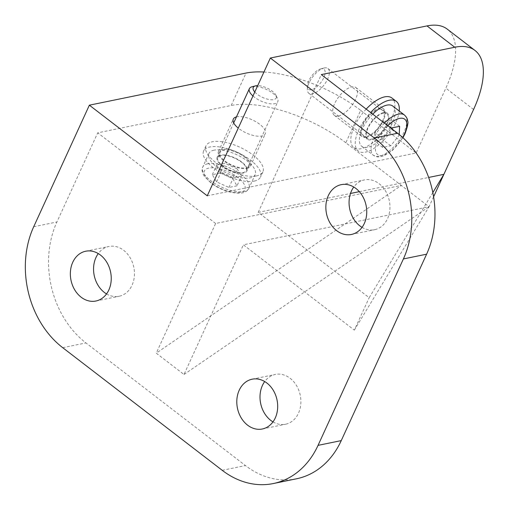 <?xml version="1.0" encoding="UTF-8"?>
<svg xmlns="http://www.w3.org/2000/svg" width="509" height="509" viewBox="0 0 509 509"><rect width="100%" height="100%" fill="white"/><g stroke="black" fill="none" stroke-linecap="round" stroke-linejoin="round"><path stroke-width="0.38" stroke-dasharray="2.54 1.91" d="M383.22 113.233A15.639 6.973 127.6 0 0 369.661 124.998A15.639 6.973 127.6 0 0 367.752 138.601A15.639 6.973 127.6 0 0 382.813 130.457A15.639 6.973 127.6 0 0 386.815 113.806A15.639 6.973 127.6 0 0 383.22 113.233M324.316 67.951A15.639 6.973 127.6 0 0 323.889 68.053A15.639 6.973 127.6 0 0 312.85 76.668A15.639 6.973 127.6 0 0 307.36 89.546A15.639 6.973 127.6 0 0 308.848 93.319A15.639 6.973 127.6 0 0 323.909 85.168A15.639 6.973 127.6 0 0 327.911 68.518A15.639 6.973 127.6 0 0 324.316 67.951M390.874 128.822L391.306 119.92L383.264 121.568L374.789 132.117L374.357 141.018L382.399 139.371L390.874 128.822L399.196 135.216L390.721 145.771L382.679 147.419L383.112 138.518L391.249 128.383M399.228 134.548L399.196 135.216M399.629 126.315L391.306 119.92M391.586 127.963L383.264 121.568M383.112 138.518L374.789 132.117M382.679 147.419L374.357 141.018M390.721 145.771L382.399 139.371M372.76 114.162A25.412 11.338 127.6 0 0 361.791 146.35A25.412 11.338 127.6 0 0 386.267 133.11A25.412 11.338 127.6 0 0 392.77 106.057M321.052 68.798A12.642 5.637 127.6 0 0 320.702 68.88A12.642 5.637 127.6 0 0 311.782 75.847A12.642 5.637 127.6 0 0 307.347 86.256A12.642 5.637 127.6 0 0 320.543 82.948A12.642 5.637 127.6 0 0 321.052 68.798M220.976 155.5A15.639 6.413 24.6 0 0 217.852 157.516A15.639 6.413 24.6 0 0 229.4 169.86A15.639 6.413 24.6 0 0 246.292 170.54A15.639 6.413 24.6 0 0 238.25 160.03A15.639 6.413 24.6 0 0 220.976 155.5M252.967 95.991A15.639 6.413 24.6 0 0 267.594 103.327A15.639 6.413 24.6 0 0 277.806 101.705A15.639 6.413 24.6 0 0 277.488 98.383A15.639 6.413 24.6 0 0 266.576 89.508A15.639 6.413 24.6 0 0 252.489 86.657A15.639 6.413 24.6 0 0 252.089 86.753M237.143 168.867L224.8 163.294L216.758 164.941L221.059 172.163L233.402 177.736L241.444 176.089L237.143 168.867L232.689 178.589L236.99 185.817L241.444 176.089M236.99 185.817L228.948 187.465L216.611 181.885L212.304 174.663L220.346 173.015L224.8 163.294M220.346 173.015L232.689 178.589M212.304 174.663L216.758 164.941M216.611 181.885L221.059 172.163M228.948 187.465L233.402 177.736M214.041 150.168A25.412 10.422 24.6 0 0 208.964 153.451A25.412 10.422 24.6 0 0 227.733 173.505A25.412 10.422 24.6 0 0 255.174 174.606A25.412 10.422 24.6 0 0 242.112 157.535A25.412 10.422 24.6 0 0 214.041 150.168M254.793 92.008A12.642 5.185 24.6 0 0 269.477 99.573A12.642 5.185 24.6 0 0 275.961 95.285A12.642 5.185 24.6 0 0 257.707 85.639M246.095 167.798A16.422 6.738 24.6 0 0 249.378 165.679A16.422 6.738 24.6 0 0 237.251 152.719A16.422 6.738 24.6 0 0 219.513 152.006A16.422 6.738 24.6 0 0 227.956 163.039A16.422 6.738 24.6 0 0 246.095 167.798M243.722 172.99A16.422 6.738 -155.4 0 1 225.582 168.224A16.422 6.738 -155.4 0 1 217.139 157.192A16.422 6.738 -155.4 0 1 234.872 157.905A16.422 6.738 -155.4 0 1 246.999 170.865A16.422 6.738 -155.4 0 1 243.722 172.99M254.265 181.089A31.278 12.827 24.6 0 0 260.506 177.049A31.278 12.827 24.6 0 0 237.41 152.363A31.278 12.827 24.6 0 0 203.632 151.008A31.278 12.827 24.6 0 0 219.716 172.023A31.278 12.827 24.6 0 0 254.265 181.089M256.638 175.904A31.278 12.827 -155.4 0 1 222.089 166.837A31.278 12.827 -155.4 0 1 206.005 145.822A31.278 12.827 -155.4 0 1 239.784 147.177A31.278 12.827 -155.4 0 1 262.886 171.864A31.278 12.827 -155.4 0 1 256.638 175.904M379.078 109.174A16.422 7.323 -52.4 0 1 382.851 109.772A16.422 7.323 -52.4 0 1 378.651 127.256A16.422 7.323 -52.4 0 1 362.834 135.808A16.422 7.323 -52.4 0 1 364.838 121.524A16.422 7.323 -52.4 0 1 379.078 109.174M383.519 112.584A16.422 7.323 127.6 0 0 369.279 124.934A16.422 7.323 127.6 0 0 367.275 139.224A16.422 7.323 127.6 0 0 383.092 130.667A16.422 7.323 127.6 0 0 387.292 113.183A16.422 7.323 127.6 0 0 383.519 112.584M399.221 111.013A31.278 13.953 -52.4 0 1 381.973 141.89A31.278 13.953 -52.4 0 1 358.221 151.001A31.278 13.953 -52.4 0 1 370.622 112.521M366.181 109.111A31.278 13.953 127.6 0 0 353.78 147.585A31.278 13.953 127.6 0 0 383.907 131.297A31.278 13.953 127.6 0 0 391.911 97.995M432.828 192.593L369.178 297.701L258.216 212.387L350.485 193.471M354.334 330.118L429.049 206.749L243.372 244.81L354.334 330.118L369.178 297.701M433.592 196.818L429.049 206.749L401.308 185.422L156.257 353.163L183.997 374.49L243.372 244.81M359.329 191.658L428.648 177.45M258.216 212.387L321.294 74.6M366.162 137.379A17.592 7.845 -52.4 0 1 362.122 136.736A17.592 7.845 -52.4 0 1 366.62 118.005A17.592 7.845 -52.4 0 1 383.57 108.843A17.592 7.845 -52.4 0 1 381.419 124.151A17.592 7.845 -52.4 0 1 366.162 137.379M183.997 374.49L429.049 206.749M263.942 72.023A87.968 36.082 -155.4 0 1 360.665 110.345L345.827 142.762L401.308 185.422L215.631 223.483L156.257 353.163M215.631 223.483L97.728 132.836L231.188 105.484L246.025 73.061M345.827 142.762A87.968 36.082 24.6 0 0 231.188 105.484M246.929 168.441A17.592 7.215 24.6 0 0 250.441 166.169A17.592 7.215 24.6 0 0 237.448 152.28A17.592 7.215 24.6 0 0 218.45 151.517A17.592 7.215 24.6 0 0 227.498 163.338A17.592 7.215 24.6 0 0 246.929 168.441M296.505 478.791A87.968 69.975 78.4 0 1 245.44 465.563L85.932 342.926A87.968 69.975 78.4 0 1 56.913 221.994L97.728 132.836M106.534 293.922A25.412 20.214 -101.6 0 0 119.106 296.263A25.412 20.214 -101.6 0 0 133.81 267.308A25.412 20.214 -101.6 0 0 108.901 246.471A25.412 20.214 -101.6 0 0 98.262 253.577M272.983 421.885A25.412 20.214 -101.6 0 0 285.555 424.232A25.412 20.214 -101.6 0 0 300.253 395.277A25.412 20.214 -101.6 0 0 275.35 374.439A25.412 20.214 -101.6 0 0 264.712 381.54M362.039 227.364A25.412 20.214 -101.6 0 0 374.611 229.705A25.412 20.214 -101.6 0 0 389.315 200.75A25.412 20.214 -101.6 0 0 364.406 179.919A25.412 20.214 -101.6 0 0 353.768 187.019M338.421 116.052A17.592 7.845 127.6 0 0 353.679 102.824A17.592 7.845 127.6 0 0 355.829 87.516A17.592 7.845 127.6 0 0 338.879 96.678A17.592 7.845 127.6 0 0 334.381 115.409A17.592 7.845 127.6 0 0 338.421 116.052M236.443 116.905A17.592 7.215 -155.4 0 1 255.976 121.772A17.592 7.215 -155.4 0 1 265.284 133.746A17.592 7.215 -155.4 0 1 261.772 136.018A17.592 7.215 -155.4 0 1 238.263 128.103M207.265 195.819L416.152 152.999L445.839 88.159A87.968 39.238 127.6 0 0 447.233 29.121M360.665 110.345L416.152 152.999M384.41 123.121A25.412 11.338 127.6 0 0 373.447 155.309A25.412 11.338 127.6 0 0 404.019 132.066A25.412 11.338 127.6 0 0 404.426 115.015M387.782 125.717A22.288 9.938 127.6 0 0 377.519 154.494A22.288 9.938 127.6 0 0 402.664 137.494M207.806 163.783A25.412 10.422 24.6 0 0 202.728 167.067A25.412 10.422 24.6 0 0 221.498 187.121A25.412 10.422 24.6 0 0 248.946 188.228A25.412 10.422 24.6 0 0 240.922 174.555A25.412 10.422 24.6 0 0 207.806 163.783M237.881 177.526A22.288 9.143 24.6 0 0 204.338 171.069A22.288 9.143 24.6 0 0 231.729 192.122A22.288 9.143 24.6 0 0 237.881 177.526M33.702 226.753L56.913 221.994M62.722 347.685L85.932 342.926M222.229 470.322L245.44 465.563M473.58 109.486L445.839 88.159M308.848 93.319L367.752 138.601M327.911 68.518L386.815 113.806M361.791 146.35L373.447 155.309L377.328 156.88L378.995 156.963L383.557 155.989L392.414 150.46L402.924 137.742M307.347 86.256L307.36 89.546M320.702 68.88L323.889 68.053M246.292 170.54L277.806 101.705M217.852 157.516L233.695 122.917M208.964 153.451L202.728 167.067C201.469 169.325 201.965 172.373 204.217 176.203L211.197 183.215C216.433 187.051 222.28 189.895 228.738 191.753C244.517 195.392 247.1 191.187 248.946 188.228L255.174 174.606M275.961 95.285L277.488 98.383M219.513 152.006L217.139 157.192M249.378 165.679L246.999 170.865M206.005 145.822L203.632 151.008M262.886 171.864L260.506 177.049M362.834 135.808L367.275 139.224M382.851 109.772L387.292 113.183M353.78 147.585L358.221 151.001M334.381 115.409L362.122 136.736M355.829 87.516L383.57 108.843M250.441 166.169L265.284 133.746M218.45 151.517L233.294 119.1M351.401 234.464L374.611 229.705M341.195 184.672L364.406 179.919M95.896 301.023L119.106 296.263M85.69 251.23L108.901 246.471M262.345 428.985L285.555 424.232M252.14 379.199L275.35 374.439"/><path stroke-width="0.76" d="M391.249 128.383L391.586 127.963L399.629 126.315L399.228 134.548M402.924 137.742L405.005 133.752C407.626 126.48 408.504 122.23 407.639 120.996C407.531 118.928 406.462 116.936 404.426 115.015L392.77 106.057A25.412 11.338 127.6 0 0 386.929 105.128A25.412 11.338 127.6 0 0 372.76 114.162M257.707 85.639A12.642 5.185 24.6 0 0 255.76 85.811A12.642 5.185 24.6 0 0 255.429 85.887L252.089 86.753A15.639 6.413 24.6 0 0 249.365 88.681A15.639 6.413 24.6 0 0 252.967 95.991M255.429 85.887A12.642 5.185 24.6 0 0 254.793 92.008M370.622 112.521A31.278 13.953 -52.4 0 1 389.156 100.267A31.278 13.953 -52.4 0 1 396.346 101.406A31.278 13.953 -52.4 0 1 399.221 111.013M396.346 101.406L391.911 97.995A31.278 13.953 127.6 0 0 384.721 96.856A31.278 13.953 127.6 0 0 366.181 109.111M428.648 177.45L443.893 174.326L432.828 192.593M374.376 138.009L270.343 58.032L207.265 195.819L89.361 105.178L33.702 226.753A87.968 69.975 78.4 0 0 62.722 347.685L222.229 470.322A87.968 69.975 78.4 0 0 273.295 483.55A87.968 69.975 78.4 0 0 318.049 445.362L403.395 258.941A87.968 69.975 78.4 0 0 374.376 138.009L397.586 133.25L321.294 74.6L454.753 47.248A87.968 39.238 -52.4 0 1 474.973 50.448A87.968 39.238 -52.4 0 1 473.58 109.486L433.592 196.818M350.485 193.471L359.329 191.658M397.586 133.25A87.968 69.975 78.4 0 1 426.606 254.188L341.259 440.603A87.968 69.975 78.4 0 1 296.505 478.791L273.295 483.55M98.262 253.577A25.412 20.214 -101.6 0 0 104.358 292.44A25.412 20.214 -101.6 0 0 106.534 293.922M264.712 381.54A25.412 20.214 -101.6 0 0 270.801 420.409A25.412 20.214 -101.6 0 0 272.983 421.885M353.768 187.019A25.412 20.214 -101.6 0 0 359.863 225.888A25.412 20.214 -101.6 0 0 362.039 227.364M238.263 128.103A17.592 7.215 -155.4 0 1 233.294 119.1A17.592 7.215 -155.4 0 1 236.443 116.905M336.653 230.641A25.412 20.214 -101.6 0 0 351.401 234.464A25.412 20.214 -101.6 0 0 366.105 205.509A25.412 20.214 -101.6 0 0 341.195 184.672A25.412 20.214 -101.6 0 0 325.995 204.306A25.412 20.214 -101.6 0 0 336.653 230.641M81.147 297.199A25.412 20.214 -101.6 0 0 95.896 301.023A25.412 20.214 -101.6 0 0 110.599 272.067A25.412 20.214 -101.6 0 0 85.69 251.23A25.412 20.214 -101.6 0 0 70.49 270.864A25.412 20.214 -101.6 0 0 81.147 297.199M247.59 425.168A25.412 20.214 -101.6 0 0 262.345 428.985A25.412 20.214 -101.6 0 0 277.042 400.029A25.412 20.214 -101.6 0 0 252.14 379.199A25.412 20.214 -101.6 0 0 236.939 398.833A25.412 20.214 -101.6 0 0 247.59 425.168M89.361 105.178L246.025 73.061A87.968 36.082 -155.4 0 1 263.942 72.023M474.973 50.448L447.233 29.121A87.968 39.238 127.6 0 0 427.013 25.914L454.753 47.248M270.343 58.032L427.013 25.914M404.426 115.015A25.412 11.338 127.6 0 0 398.585 114.086A25.412 11.338 127.6 0 0 384.41 123.121M402.664 137.494A22.288 9.938 127.6 0 0 404.381 134.153A22.288 9.938 127.6 0 0 404.031 118.756A22.288 9.938 127.6 0 0 387.782 125.717M318.049 445.362L341.259 440.603M403.395 258.941L426.606 254.188M233.695 122.917L249.365 88.681"/></g></svg>
